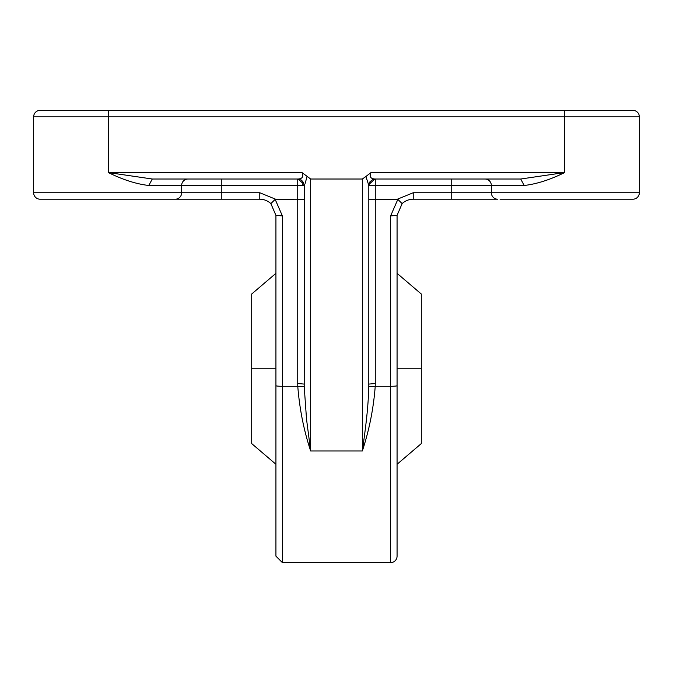 <?xml version="1.0" encoding="UTF-8"?>
<svg xmlns="http://www.w3.org/2000/svg" width="673" height="673" viewBox="0 0 673 673"><rect width="100%" height="100%" fill="white"/><g stroke="black" fill="none" stroke-linecap="round" stroke-linejoin="round"><path stroke-width="1.01" d="M43.745 199.208L40.111 199.208A6.461 6.461 0 0 1 33.65 192.747L181.651 192.747L181.651 185.479L148.792 185.479C136.358 184.066 122.873 179.758 108.353 172.557L301.975 172.557C303.775 176.545 302.505 178.698 298.173 179.018L304.415 184.772L304.213 386.664L306.535 419.254L310.657 450.977C303.834 430.409 299.544 408.848 297.769 386.285L282.391 386.285L282.391 562.628L390.609 562.628A6.461 6.461 0 0 0 397.07 556.167L397.07 385.705A6.461 0.58 180 0 1 390.609 386.285L375.231 386.285C373.523 408.536 369.233 430.097 362.343 450.977C365.868 426.152 368.257 407.401 368.787 386.664L368.804 185.479L370.116 181.575L372.699 179.565L374.827 179.018L520.709 179.018L524.208 185.479L491.349 185.479L491.349 192.747L639.35 192.747L639.35 116.833A6.461 6.461 0 0 0 632.889 110.372L40.111 110.372A6.461 6.461 0 0 0 33.65 116.833A6.461 6.461 0 0 1 40.111 110.372M148.792 185.479L152.291 179.018L298.173 179.018L297.735 179.018L297.735 185.479L181.651 185.479A6.461 6.343 90 0 1 187.994 179.018L209.236 179.018M301.857 180.499A6.461 6.461 0 0 0 301.117 179.977M299.46 179.254L297.735 179.018L301.285 180.086L303.355 182.316L304.196 185.479L297.735 185.479L297.735 199.208L275.156 199.359L282.391 215.94L275.93 215.36L270.866 203.616L275.93 215.36L275.93 556.167L275.93 385.705A6.461 0.58 0 0 0 282.391 386.285L282.391 215.94M397.07 464.277L421.298 443.591L421.298 294.017L397.07 273.331M275.93 273.331L251.702 294.017L251.702 443.591L275.93 464.277M397.07 237.165L397.07 500.443L397.07 215.36L402.134 203.616A16.152 16.152 0 0 1 413.222 199.208L413.222 192.747L451.726 192.747L451.726 199.208L413.222 199.208A16.152 16.152 0 0 0 402.134 203.616L397.844 199.359L390.609 215.94L397.07 215.36L390.609 215.94L390.609 562.628M275.93 495.597L275.93 237.165L275.93 368.804L251.702 368.804M564.647 110.372L564.647 172.557C550.152 179.741 536.667 184.049 524.208 185.479M310.657 179.018L310.657 450.977L362.343 450.977L362.343 179.018L365.919 176.477L362.343 179.018L310.657 179.018L301.975 172.557M221.274 199.208L221.274 192.747L259.778 192.747L259.778 199.208L40.111 199.208A6.461 6.461 0 0 1 33.65 192.747L33.65 116.833L108.353 116.833L108.353 110.372M365.919 176.477L371.025 172.557C369.241 176.545 370.503 178.698 374.827 179.018L368.585 184.772L365.919 176.477M500.039 199.208L632.889 199.208A6.461 6.461 0 0 0 639.35 192.747M371.025 172.557L564.647 172.557L520.709 179.018M632.889 199.208L629.255 199.208M307.081 176.477L305.13 183.426M504.077 179.018L462.368 179.018M221.274 179.018L221.274 192.747L181.651 192.747A6.461 6.343 90 0 1 175.317 199.208L172.961 199.208M152.291 179.018L108.353 172.557L108.353 116.833L639.35 116.833M451.726 179.018L451.726 192.747L491.349 192.747A6.461 6.343 -90 0 0 497.684 199.208L451.726 199.208M372.699 179.565L375.265 179.018L374.827 179.018L375.265 179.018L375.265 185.479L368.804 185.479L368.585 184.772M368.871 199.46L397.844 199.359M304.196 384.09L297.735 383.509L297.735 199.208L304.196 199.502L304.196 304.196M485.006 179.018A6.461 6.343 -90 0 1 491.349 185.479L375.265 185.479L375.265 383.509L368.804 384.09M397.07 215.36L397.07 385.705M370.293 181.357A6.461 6.461 0 0 0 369.763 182.097A6.461 6.461 0 0 1 370.293 181.357M275.93 237.165L275.93 215.36M270.866 203.616A16.152 16.152 0 0 0 259.778 199.208A16.152 16.152 0 0 1 270.866 203.616L275.156 199.359M302.303 185.479A6.461 3.727 135 0 0 302.413 181.029M421.298 368.804L397.07 368.804M304.213 386.664L297.769 386.285L297.735 383.509M375.265 383.509L375.231 386.285L368.787 386.664M397.398 199.208L413.222 192.747M259.778 192.747L275.602 199.208M369.208 183.233L370.116 181.575M301.285 180.086L303.355 182.316M282.391 562.628L275.93 556.167"/></g></svg>
